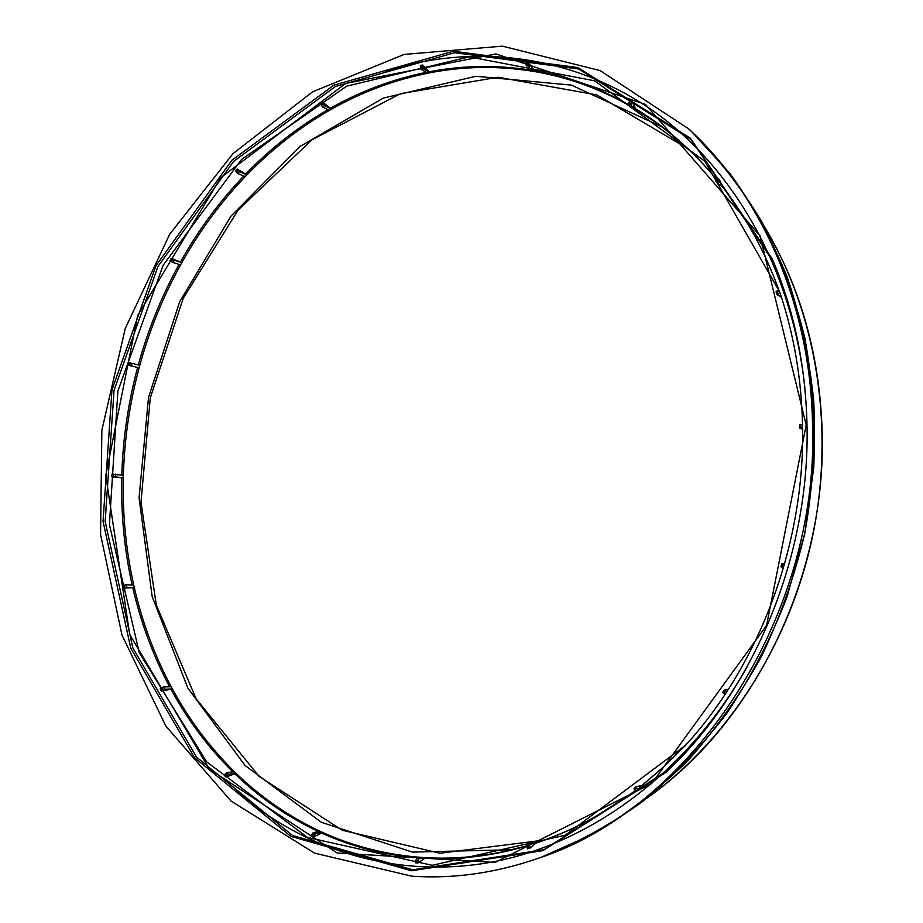 <?xml version="1.0" encoding="UTF-8"?>
<svg xmlns="http://www.w3.org/2000/svg" width="923" height="923" viewBox="0 0 923 923"><rect width="100%" height="100%" fill="white"/><g stroke="black" fill="none" stroke-linecap="round" stroke-linejoin="round"><path stroke-width="1.38" d="M429.945 72.675L422.676 64.991L423.599 68.856L429.945 72.675L427.534 73.148L421.176 69.329L420.473 67.575L422.884 67.091M529.098 63.572L529.006 67.587L534.855 71.556L529.098 63.572L526.629 63.156L526.26 65.348L528.717 65.764M529.006 67.587L526.537 67.183L533.736 71.417C498.443 65.671 463.484 66.191 428.849 72.975C394.271 79.851 361.47 92.127 330.434 109.779L329.246 110.333L322.462 106.872L321.366 105.314L323.535 104.08L324.631 105.637L331.403 109.099L322.831 102.234L323.535 104.08M526.537 67.183L526.26 65.348M636.27 109.595L628.667 104.414L628.828 102.684L631.078 104.034L630.917 105.764L636.27 109.595L632.059 101.98L631.078 104.034M534.855 71.556L533.736 71.417C569.064 77.301 602.892 89.831 635.243 108.995L656.08 122.678C678.117 138.45 698.307 157.395 716.64 179.512M631.943 102.603L629.682 101.265L629.809 100.63L632.059 101.98M717.517 183.216L715.798 181.058L716.444 179.697L718.198 181.923L717.552 183.285L722.386 186.654M722.524 186.758L719.721 180.262L717.69 178.554L716.444 179.697M717.69 178.554L719.721 180.262M422.896 65.625L420.473 66.11L420.473 67.575M420.473 66.11L420.265 65.464L422.676 64.991M132.774 587.651L122.932 588.205L122.367 585.69L125.863 584.697L133.616 585.136L134.181 587.628L132.774 587.651C140.827 622.667 153.114 655.722 169.624 686.804M125.863 584.697L126.428 587.201L134.181 587.628M126.428 587.201L124.605 587.582L124.04 585.078M122.99 585.54L123.555 588.055L124.605 587.582M123.555 588.055L122.932 588.205M234.857 773.832L225.95 777.062L224.185 775.343L226.908 772.528L234.396 771.79L236.173 773.509L234.857 773.832C259.651 797.807 287.618 817.097 318.77 831.727M226.908 772.528L228.685 774.259L236.173 773.509M228.685 774.259L227.173 775.424L225.408 773.693M224.693 774.893L226.458 776.624L227.173 775.424M139.685 365.254L128.678 362.531L139.685 365.254L139.465 366.535C129.705 402.647 124.317 439.336 123.313 476.614L123.151 477.895L111.879 476.822L111.948 474.214L123.209 475.299L123.313 476.614C122.378 513.903 125.943 550.5 134.031 586.393C142.177 622.275 154.776 656.103 171.805 687.877L172.266 688.985L161.363 691.131L160.175 688.916L163.406 686.966L171.078 686.77L171.805 687.877C188.915 719.628 210.121 747.872 235.411 772.632C260.794 797.345 289.534 817.12 321.608 831.958L322.6 832.488L313.462 837.149L311.213 836.111L313.197 832.627L320.373 831.461L321.608 831.958C353.786 846.714 388.075 855.263 424.488 857.617L425.63 857.709L417.911 862.97L415.362 862.82L416.377 858.944L424.488 857.617C451.047 859.209 477.929 857.098 505.146 851.283L526.987 845.71L505.146 851.283M725.097 694.361L722.824 692.238L724.578 689.712M724.901 694.188L726.839 691.708M783.546 567.668L780.962 566.814L781.862 563.665L784.585 564.057M781.862 563.665L782.877 564.022L781.966 567.184M784.458 564.518L782.877 564.022M629.682 101.265L628.828 102.684M719.455 180.781L718.198 181.923M802.583 427.764L799.756 428.122L802.606 429.241M802.514 427.764L802.525 424.511M780.962 566.814L781.943 563.711M781.296 296.894L779.97 292.81L777.074 294.668L781.423 297.241M779.577 293.145L778.574 290.226L779.97 292.81M799.837 428.041L799.699 424.868L800.783 424.638L800.841 427.88M802.445 424.522L800.783 424.638M163.406 686.966L164.594 689.181L172.266 688.985M164.594 689.181L162.875 689.977L161.687 687.762M160.752 688.604L161.952 690.831L162.875 689.977M161.952 690.831L161.363 691.131M115.502 474.203L115.433 476.81L123.151 477.895M115.433 476.81L113.587 476.764L113.644 474.145M112.583 474.226L112.514 476.833L113.587 476.764M112.514 476.833L111.879 476.822M181.693 262.594L171.228 258.313L174.285 260.194L181.693 262.594L181.185 263.759C163.198 296.191 149.295 330.446 139.465 366.535L138.992 367.769L129.612 365.543L130.305 363.016M246.833 174.759L237.188 169.059L239.703 171.782L246.833 174.759L246.083 175.728C220.862 202.01 199.23 231.35 181.185 263.759L180.435 264.843L173.028 262.467L171.39 261.578L172.659 259.305M171.782 258.625L170.524 260.897L171.39 261.578M170.524 260.897L169.97 260.574L171.228 258.313M129.289 362.704L128.597 365.231L129.612 365.543M128.597 365.231L127.997 365.058L128.678 362.531M237.661 169.52L235.896 171.355L235.423 170.905L237.188 169.059M323.177 102.799L321.019 104.034L321.366 105.314M321.019 104.034L320.662 103.468L322.831 102.234M331.403 109.099L330.434 109.779C299.479 127.489 271.362 149.48 246.083 175.728L245.08 176.581L237.938 173.616L236.542 172.37L238.307 170.524M416.377 858.944L425.63 857.709M777.074 294.541L776.07 291.76L777.039 290.93L778.031 293.837M235.896 171.355L236.542 172.37M778.574 290.226L777.039 290.93M806.99 424.338C805.537 364.977 793.965 309.828 772.274 258.89L690.404 138.208L577.81 67.529L453.378 51.238L333.838 85.17L231.811 160.314L155.999 265.709L111.96 389.898L103.041 521.357L130.754 648.188L194.522 757.679L290.745 836.319L411.404 870.793L542.816 850.671L665.898 772.436C754.529 689.7 810.336 554.873 806.99 424.338M812.528 423.934C810.486 305.294 761.994 195.918 688.708 128.908L600.1 70.575L502.366 46.15L404.136 54.434L312.516 91.862L233.023 153.61L169.682 234.269L125.309 328.334L101.865 430.256L100.561 534.44L121.974 635.105L165.886 726.124L231.004 801.014L314.581 853.14L411.923 876.204C453.401 878.996 495.293 873.1 537.567 858.528C691.269 809.263 819.428 618.145 812.528 423.934M535.917 842.941L530.079 848.052L527.483 848.895L527.091 846.656L527.345 845.041L529.906 844.222L529.675 845.814L527.091 846.656M527.345 845.041L536.101 842.872M527.541 848.272L530.137 847.441L529.675 845.814M530.137 847.441L530.079 848.052M311.605 835.557L313.843 836.596L314.258 835.119L312.009 834.092M418.915 859.094L418.142 860.732L415.604 860.571M415.592 862.197L418.131 862.359L418.142 860.732M418.131 862.359L417.911 862.97M313.197 832.627L315.435 833.654L314.258 835.119M315.435 833.654L322.6 832.488M635.266 791.161L637.735 789.869L635.393 791.692L634.343 789.73L634.032 788.38L636.293 786.65M637.597 789.338L636.674 787.907L634.343 789.73M641.75 785.611L636.362 786.558L636.674 787.907M726.655 691.546L725.328 690.508L723.574 693.15M728.351 689.366L724.693 689.539L725.328 690.508M641.647 785.704L637.735 789.869M802.537 425.284C801.499 378.43 793.861 333.93 779.647 291.806L704.918 161.352L594.689 80.82L469.161 56.868L346.702 86.162L241.457 159.529L163.117 265.282L117.879 391.121L109.41 524.576L139.292 652.757L206.729 761.89L307.463 837.415L432.183 865.301L565.326 835.188L685.731 745.161C760.437 663.372 805.329 542.297 802.537 425.284M529.144 64.241L526.687 63.825M534.013 70.656C567.507 76.378 599.685 88.089 630.559 105.764M635.578 108.741C665.621 126.889 692.665 150.461 716.71 179.443M232.908 771.94C208.344 747.665 187.681 720.078 170.893 689.169M721.982 186.019C745.738 216.374 764.706 251.044 778.897 290.03C764.74 251.148 745.853 216.628 722.224 186.458M632.97 106.699L635.07 107.772M647.727 797.495C754.022 723.159 826.408 576.114 822.185 432.379C819.901 356.151 801.026 288.253 765.559 228.673M132.185 585.055C124.397 549.946 120.925 514.18 121.744 477.745M121.813 475.103C122.897 438.656 128.17 402.774 137.619 367.446M138.3 364.92C148.003 329.673 161.594 296.168 179.074 264.416M245.599 174.112C270.335 148.568 297.783 127.086 327.93 109.664M330.272 108.326C360.558 91.227 392.54 79.228 426.207 72.352M423.599 68.856L421.176 69.329M132.081 363.489L131.389 366.016M180.366 262.097C198.076 230.496 219.201 201.802 243.741 176.028M428.941 71.809C462.631 65.348 496.62 64.795 530.933 70.148M779.647 291.806L781.931 298.752M174.285 260.194L173.028 262.467M236.542 791.173C305.109 851.179 399.232 880.323 496.124 861.286C592.704 841.684 688.12 771.363 746.845 667.329M804.821 387.51C792.246 268.708 732.62 166.267 651.776 109.918C570.414 53.949 472.461 43.312 385.699 71.129M541.19 857.248L592.728 834.242C626.163 814.455 657.603 790.192 687.047 761.463C714.956 730.393 739.519 695.85 760.76 657.845C779.75 618.26 794.438 576.783 804.798 533.436C812.517 489.525 815.517 445.636 813.809 401.747C809.425 358.436 800.599 316.97 787.331 277.362C771.72 239.299 752.51 204.548 729.678 173.109L691.523 131.516C718.036 157.845 741.515 188.015 761.937 222.005C780.293 257.921 794.576 296.491 804.787 337.714C812.436 380.022 815.436 423.299 813.774 467.534L804.741 533.402L786.869 597.446C770.809 638.704 750.872 677.228 727.036 713.006C701.295 746.788 672.867 776.508 641.75 802.179C609.503 825.266 575.975 843.622 541.19 857.248L538.928 858.044M687.543 148.511L596.962 94.954L498.132 77.244L400.536 93.65L311.893 139.835L238.076 210.132L183.25 298.267L150.276 397.836L140.988 502.297L156.287 604.969L196.103 698.803L259.098 776.405L342.156 830.227L439.89 853.233L544.282 840.068M536.032 842.895C570.541 831.635 603.538 814.259 635.024 790.78C603.354 814.467 570.091 831.981 535.248 843.368M324.631 105.637L322.462 106.872M511.838 849.748L412.431 852.102L321.342 822.278L245.057 765.479L187.854 688.062L152.18 596.662L139.061 497.751L148.511 397.467L179.685 301.683L231.015 216.12L300.056 146.411L383.31 98.092L475.887 76.274L571.325 85.089L661.618 126.739M630.917 105.764L628.667 104.414M526.975 845.941C492.501 856.025 458.373 860.121 424.58 858.217M690.577 739.692L666.21 764.59L641.323 785.969M420.98 857.998C385.802 855.448 352.609 847.095 321.4 832.938M806.194 425.018L760.033 235.803L645.419 104.414L495.928 53.903L345.756 83.416L220.828 177.585L137.665 315.551L105.776 475.333L129.705 634.47L209.256 768.951L337.137 853.002L495.12 862.44L651.638 783.592L766.575 625.448L806.194 425.018M665.898 772.436L668.806 769.644L543.935 849.714L412.881 869.812L292.522 835.477L196.495 757.102L132.843 647.934L105.164 521.437L114.048 390.325L157.983 266.47L233.634 161.387L335.418 86.485L454.67 52.715L578.779 69.017L691.062 139.523L773.843 262.605L772.274 258.89M239.703 171.782L237.938 173.616M799.756 428.122L799.699 424.868M647.035 798.049C727.555 740.523 790.169 643.458 812.84 535.109C835.084 426.703 816.186 312.666 765.144 227.9M777.074 294.668L776.07 291.76M691.523 131.516L689.769 129.889M634.032 788.38L636.362 786.558M722.824 692.238L724.578 689.596M717.552 183.285L715.798 181.058M641.473 785.831L662.818 767.717L685.731 745.161"/></g></svg>
